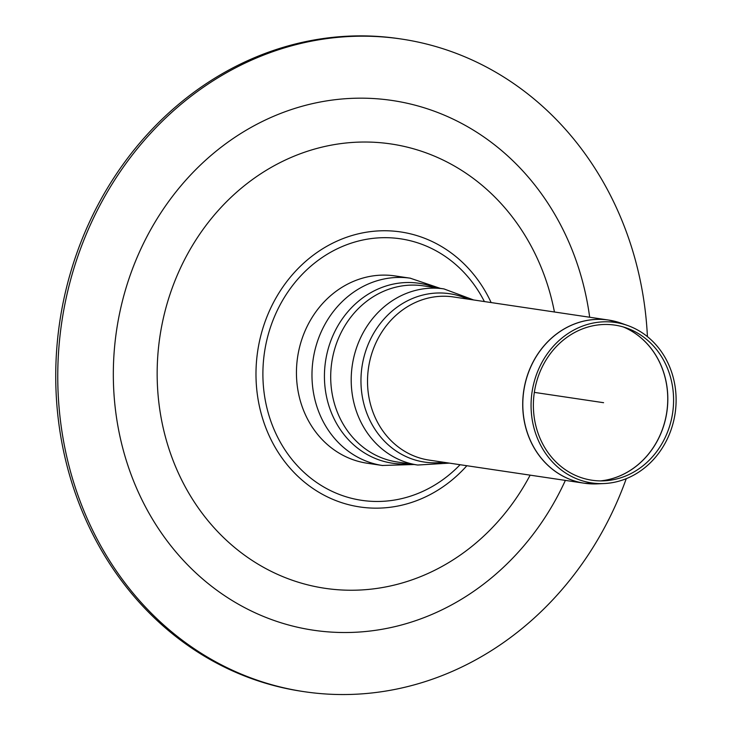 <?xml version="1.0" encoding="UTF-8"?>
<svg xmlns="http://www.w3.org/2000/svg" width="731" height="731" viewBox="0 0 731 731"><rect width="100%" height="100%" fill="white"/><g stroke="black" fill="none" stroke-linecap="round" stroke-linejoin="round"><path stroke-width="1.1" d="M647.419 336.635A329.919 294.227 98.5 0 0 401.392 39.035A329.919 294.227 98.5 0 0 61.788 322.033A329.919 294.227 98.5 0 0 304.215 691.681A329.919 294.227 98.5 0 0 396.01 689.205A329.919 294.227 98.5 0 0 626.266 478.668M401.392 39.035L399.364 38.734A329.919 294.227 98.5 0 0 59.768 321.731A329.919 294.227 98.5 0 0 302.195 691.38L304.215 691.681M593.216 325.734A78.391 69.911 98.5 0 0 533.584 411.334A78.391 69.911 98.5 0 0 604.034 480.834A78.391 69.911 98.5 0 0 672.63 412.978A78.391 69.911 98.5 0 0 626.778 328.082A78.391 69.911 98.5 0 0 593.216 325.734M592.969 323.093A81.095 72.323 98.5 0 0 531.282 411.654A81.095 72.323 98.5 0 0 604.162 483.547A81.095 72.323 98.5 0 0 675.124 413.353A81.095 72.323 98.5 0 0 627.691 325.523A81.095 72.323 98.5 0 0 592.969 323.093M382.276 465.473A94.683 84.44 -81.5 0 0 382.706 465.537L367.172 463.226A94.683 84.44 -81.5 0 1 297.599 357.139A94.683 84.44 -81.5 0 1 395.06 275.925L410.594 278.237A94.683 84.44 -81.5 0 0 410.146 278.173A94.683 84.44 -81.5 0 0 312.886 388.837A94.683 84.44 -81.5 0 0 382.276 465.473L414.111 464.505M603.587 402.699L534.334 392.383L603.587 402.699M589.67 317.236A267.774 238.809 98.5 0 0 245.945 130.365A267.774 238.809 98.5 0 0 182.12 559.023A267.774 238.809 98.5 0 0 565.374 480.395M554.436 311.991A224.6 200.294 98.5 0 0 320.196 147.571A224.6 200.294 98.5 0 0 159.988 411.014A224.6 200.294 98.5 0 0 387.43 586.6A224.6 200.294 98.5 0 0 530.139 475.15M491.141 302.57A139.009 123.968 98.5 0 0 336.251 241.458A139.009 123.968 98.5 0 0 259.989 408.848A139.009 123.968 98.5 0 0 398.505 505.907A139.009 123.968 98.5 0 0 466.853 465.729M484.388 301.565A132.192 117.892 98.5 0 0 316.057 261.926A132.192 117.892 98.5 0 0 287.521 453.595A132.192 117.892 98.5 0 0 460.091 464.724M600.562 480.897A79.761 71.126 98.5 0 0 667.056 387.366A79.761 71.126 98.5 0 0 623.479 327.004M623.36 326.976A79.77 71.135 -81.5 0 1 666.983 387.348A79.77 71.135 -81.5 0 1 600.443 480.897M604.162 483.547L597.136 483.867A82.475 73.548 -81.5 0 1 523.021 410.758A82.475 73.548 -81.5 0 1 585.75 320.699A82.475 73.548 -81.5 0 1 621.067 323.166L608.612 320.059A82.484 73.557 98.5 0 0 585.668 320.681A82.484 73.557 98.5 0 0 522.711 403.631A82.484 73.557 98.5 0 0 584.316 483.218A82.484 73.557 98.5 0 0 590.666 483.849M614.872 321.302A82.484 73.557 98.5 0 0 608.612 320.059L453.421 296.95A82.484 73.557 -81.5 0 0 430.477 297.572A82.484 73.557 -81.5 0 0 368.314 393.296A82.484 73.557 -81.5 0 0 429.134 460.11L584.316 483.218L597.136 483.867M443.461 462.248A85.116 75.905 -81.5 0 1 361.781 393.141A85.116 75.905 -81.5 0 1 390.921 312.128A85.116 75.905 -81.5 0 1 467.758 299.08M449.364 463.125L417.703 465.035A89.036 79.396 -81.5 0 1 352.059 392.912A89.036 79.396 -81.5 0 1 443.927 288.909L473.661 299.966M417.703 465.035L397.198 461.983A89.036 79.396 -81.5 0 1 331.554 389.861A89.036 79.396 -81.5 0 1 423.423 285.858L443.927 288.909M408.976 463.737A90.936 81.095 -81.5 0 1 325.304 389.522A90.936 81.095 -81.5 0 1 435.201 287.612M627.691 325.523L621.067 323.166M440.336 288.38L410.164 278.173"/></g></svg>
